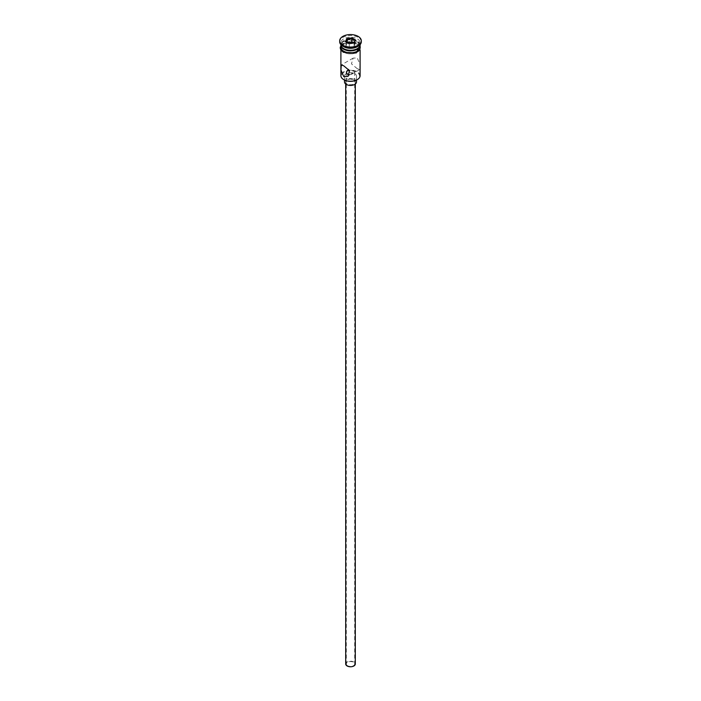 <?xml version="1.0" encoding="UTF-8"?>
<svg xmlns="http://www.w3.org/2000/svg" width="701" height="701" viewBox="0 0 701 701"><rect width="100%" height="100%" fill="white"/><g stroke="black" fill="none" stroke-linecap="round" stroke-linejoin="round"><path stroke-width="0.53" stroke-dasharray="3.5 2.63" d="M344.051 79.809A9.122 5.266 180 0 1 344.051 72.361A9.122 5.266 180 0 1 356.949 72.361A9.122 5.266 180 0 1 357.116 79.712M360.104 75.69A9.604 5.547 0 0 0 357.291 71.774A9.604 5.547 0 0 0 346.829 70.573A9.604 5.547 0 0 0 340.896 75.69M347.53 665.705A4.197 2.427 180 0 1 346.303 663.987A4.197 2.427 180 0 1 348.896 661.753A4.197 2.427 180 0 1 353.47 662.279A4.197 2.427 180 0 1 354.697 663.987A4.197 2.427 180 0 1 352.104 666.23A4.197 2.427 180 0 1 347.53 665.705M349.668 74.692L354.697 72.08L353.47 70.941L348.511 69.408M345.698 663.987A4.802 2.769 180 0 1 348.66 661.429A4.802 2.769 180 0 1 353.891 662.033A4.802 2.769 180 0 1 355.302 663.987M353.891 80.002A4.802 2.769 180 0 1 355.302 81.964A4.802 2.769 180 0 1 352.34 84.523A4.802 2.769 180 0 1 347.109 83.927A4.802 2.769 180 0 1 345.698 81.964A4.802 2.769 180 0 1 348.66 79.406A4.802 2.769 180 0 1 353.891 80.002M344.498 81.964A6.002 3.461 180 0 1 348.204 78.766A6.002 3.461 180 0 1 354.741 79.511A6.002 3.461 180 0 1 356.502 81.964M354.741 73.631A6.002 3.461 180 0 1 356.502 76.085A6.002 3.461 180 0 1 352.796 79.283A6.002 3.461 180 0 1 346.259 78.538A6.002 3.461 180 0 1 344.498 76.085A6.002 3.461 180 0 1 348.204 72.886A6.002 3.461 180 0 1 354.741 73.631M357.291 68.733L351.455 63.844L353.129 58.122L357.291 57.955L360.051 64.623L359.736 69.557L357.291 68.733M357.028 48.798A8.876 5.126 0 0 0 356.783 41.692A8.876 5.126 0 0 0 344.217 41.692A8.876 5.126 0 0 0 344.217 48.947M360.104 44.733A9.604 5.547 0 0 0 357.291 40.807A9.604 5.547 0 0 0 346.829 39.607A9.604 5.547 0 0 0 340.896 44.733M357.291 46.687A9.604 5.547 0 0 0 360.104 42.77A9.604 5.547 0 0 0 357.291 38.853A9.604 5.547 0 0 0 346.829 37.652A9.604 5.547 0 0 0 340.896 42.77A9.604 5.547 0 0 0 343.709 46.687M361.304 41.788A10.804 6.239 0 0 0 358.141 37.381A10.804 6.239 0 0 0 346.364 36.031A10.804 6.239 0 0 0 339.696 41.788M343.709 52.181A9.604 5.547 0 0 0 354.171 53.381A9.604 5.547 0 0 0 360.104 48.255A9.604 5.547 0 0 0 357.291 44.338A9.604 5.547 0 0 0 346.829 43.138A9.604 5.547 0 0 0 340.896 48.255A9.604 5.547 0 0 0 343.709 52.181M360.104 47.274A9.604 5.547 0 0 0 357.291 43.357A9.604 5.547 0 0 0 346.829 42.156A9.604 5.547 0 0 0 340.896 47.274M360.086 45.022A9.604 5.547 0 0 0 357.291 41.403A9.604 5.547 0 0 0 347.065 40.141A9.604 5.547 0 0 0 340.914 45.022M347.433 42.77L345.952 45.434L349.282 47.361L349.282 43.83L353.882 43.015M349.282 47.361L353.83 46.652L354.224 42.963M345.952 45.434L345.952 41.911L349.133 43.751M345.952 41.911L345.418 41.596M353.83 46.652L355.048 44.023L355.048 40.5M355.048 44.023L353.418 43.085M357.37 44.286A9.718 5.608 180 0 1 357.37 52.224A9.718 5.608 180 0 1 343.63 52.224A9.718 5.608 180 0 1 343.63 44.286A9.718 5.608 180 0 1 357.37 44.286M360.104 46.397A9.718 5.608 0 0 0 357.37 43.313A9.718 5.608 0 0 0 347.494 41.937A9.718 5.608 0 0 0 340.896 46.397M346.303 72.08L346.303 663.987M355.302 84.041L355.302 81.964M356.502 80.054L356.502 76.085M353.129 58.122L341.264 64.974M360.104 50.069L360.104 48.255M360.104 44.645L360.104 42.77M340.896 45.46L348.309 41.692L357.676 43.278L360.104 45.46M340.896 44.645L340.896 42.77M340.896 50.069L340.896 48.255M359.736 69.557L347.871 76.409M344.498 80.054L344.498 76.085M345.698 84.041L345.698 81.964M354.697 72.08L354.697 663.987"/><path stroke-width="1.05" d="M357.116 79.712A9.122 5.266 180 0 1 356.949 79.809A9.122 5.266 180 0 1 344.051 79.809L343.709 79.616A9.604 5.547 0 0 0 357.291 79.616A9.604 5.547 0 0 0 360.104 75.69L360.104 50.069M348.511 69.408L346.303 72.08L347.53 74.367L349.668 74.692M355.302 84.041L355.302 663.987A4.802 2.769 180 0 1 352.34 666.555A4.802 2.769 180 0 1 347.109 665.95A4.802 2.769 180 0 1 345.698 663.987L345.698 84.041M356.502 80.054L356.502 81.964A6.002 3.461 180 0 1 352.796 85.163A6.002 3.461 180 0 1 346.259 84.418A6.002 3.461 180 0 1 344.498 81.964L344.498 80.054M343.709 65.798L341.264 64.974L340.949 69.916L343.709 76.575L347.871 76.409L349.554 70.687L343.709 65.798M340.896 44.645L340.896 44.733A9.604 5.547 0 0 0 343.709 48.649L344.217 48.947A8.876 5.126 0 0 0 356.783 48.947A8.876 5.126 0 0 0 357.028 48.798M344.217 48.947L343.709 48.649A9.604 5.547 0 0 0 357.291 48.649A9.604 5.547 0 0 0 360.104 44.733L360.104 44.645M339.696 40.807L339.696 41.788A10.804 6.239 0 0 0 342.859 46.196L343.709 46.687A9.604 5.547 0 0 0 357.291 46.687L358.141 46.196A10.804 6.239 0 0 0 361.304 41.788L361.304 40.807A10.804 6.239 0 0 0 358.141 36.399A10.804 6.239 0 0 0 346.364 35.05A10.804 6.239 0 0 0 339.696 40.807A10.804 6.239 0 0 0 342.859 45.223A10.804 6.239 0 0 0 354.636 46.573A10.804 6.239 0 0 0 361.304 40.807M343.709 46.687L342.859 46.196A10.804 6.239 0 0 0 358.141 46.196M340.914 45.022A9.604 5.547 0 0 0 340.896 45.32L340.896 47.274A9.604 5.547 0 0 0 343.709 51.199A9.604 5.547 0 0 0 354.171 52.4A9.604 5.547 0 0 0 360.104 47.274L360.104 45.32A9.604 5.547 0 0 0 360.086 45.022M340.896 45.32A9.604 5.547 0 0 0 343.709 49.236A9.604 5.547 0 0 0 354.171 50.437A9.604 5.547 0 0 0 360.104 45.32M344.051 79.809L343.709 79.616A9.604 5.547 0 0 1 340.896 75.69L340.896 50.069M346.776 38.66L351.867 37.872L355.582 40.027L354.224 42.963L349.133 43.751L345.418 41.596L346.776 38.66L347.17 39.282L345.952 41.911M347.17 42.612L347.17 39.282L351.718 38.573L351.718 42.104L347.433 42.77M353.882 43.015L355.048 40.5L351.718 38.573L351.867 37.872M353.418 43.085L351.718 42.104M355.048 40.5L355.582 40.027M340.896 46.397A9.718 5.608 0 0 0 343.63 51.243A9.718 5.608 0 0 0 354.916 52.277A9.718 5.608 0 0 0 360.104 46.397M356.783 48.947L357.291 48.649M360.104 45.46L356.222 52.952L343.324 52.26L340.721 49.78L340.178 47.773L340.896 45.46"/></g></svg>
